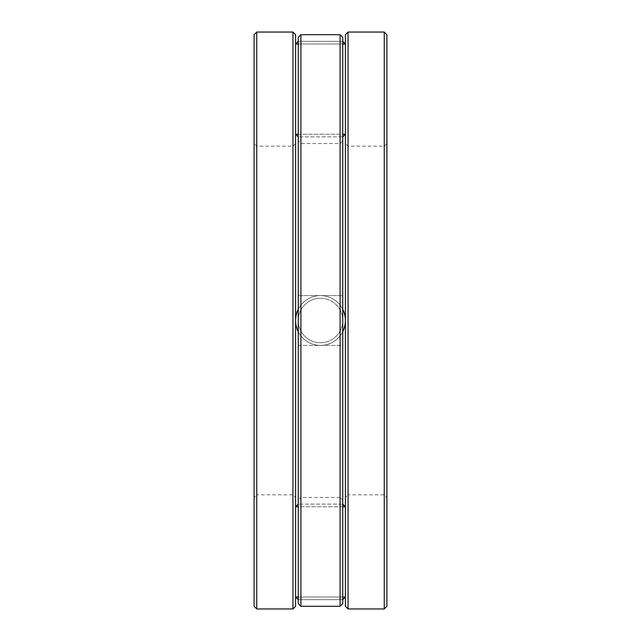 <?xml version="1.0" encoding="UTF-8"?>
<svg xmlns="http://www.w3.org/2000/svg" width="641" height="641" viewBox="0 0 641 641"><rect width="100%" height="100%" fill="white"/><g stroke="black" fill="none" stroke-linecap="round" stroke-linejoin="round"><path stroke-width="0.48" stroke-dasharray="3.21 2.4" d="M254.092 34.71L254.092 606.29M254.092 497.472L254.092 143.528L254.092 497.472L256.753 494.812L256.753 146.188L256.753 494.812L292.945 494.812L295.597 497.472L295.597 143.528L295.597 497.472M295.597 34.71L295.597 606.29M345.403 34.71L345.403 606.29M345.403 497.472L345.403 143.528L345.403 497.472L348.055 494.812L348.055 146.188L348.055 494.812L384.247 494.812L386.908 497.472L386.908 143.528L386.908 497.472M386.908 34.71L386.908 606.29M298.257 331.693A24.903 24.903 0 0 0 320.5 345.403A24.903 24.903 0 0 0 342.07 308.049A24.903 24.903 0 0 0 298.93 308.049A24.903 24.903 0 0 0 320.5 345.403A24.903 24.903 0 0 0 342.743 331.693A24.903 24.903 0 0 1 298.257 331.693A24.903 24.903 0 0 0 342.743 331.693M342.743 309.307A24.903 24.903 0 0 0 298.257 309.307A24.903 24.903 0 0 1 342.743 309.307A24.903 24.903 0 0 0 298.257 309.307M342.743 500.124L342.743 140.876L342.743 500.124L340.091 497.472L340.091 143.528L340.091 497.472L300.909 497.472L300.909 143.528L300.909 497.472L298.257 500.124L298.257 140.876L298.257 500.124M342.743 37.362L342.743 603.638M342.743 345.403L342.743 295.597L342.743 345.403L342.743 295.597L342.743 345.403L298.257 345.403L298.257 295.597L298.257 345.403L298.257 295.597L298.257 345.403L342.743 345.403M342.743 136.886L342.743 41.345L298.257 41.345L342.743 41.345L342.743 136.886L298.257 136.886L298.257 41.345L342.743 41.345L298.257 41.345L298.257 136.886L342.743 136.886M342.743 504.114L342.743 599.655L298.257 599.655L342.743 599.655L342.743 504.114L298.257 504.114L298.257 599.655L342.743 599.655L298.257 599.655L298.257 504.114L342.743 504.114M298.257 37.362L298.257 603.638M340.091 34.71L340.091 606.29M300.909 34.71L300.909 606.29M298.257 295.597L342.743 295.597L298.257 295.597M320.5 295.597A24.903 24.903 0 0 1 342.07 332.951A24.903 24.903 0 0 1 298.93 332.951A24.903 24.903 0 0 1 320.5 295.597A24.903 24.903 0 0 1 342.07 332.951A24.903 24.903 0 0 1 298.93 332.951A24.903 24.903 0 0 1 320.5 295.597M256.753 32.05L256.753 608.95M292.945 32.05L292.945 608.95M292.945 494.812L292.945 146.188L292.945 494.812M348.055 32.05L348.055 608.95M384.247 32.05L384.247 608.95M384.247 494.812L384.247 146.188L384.247 494.812M320.5 342.743A22.243 22.243 0 0 0 339.762 309.379A22.243 22.243 0 0 0 301.238 309.379A22.243 22.243 0 0 0 320.5 342.743A22.243 22.243 0 0 0 339.762 309.379A22.243 22.243 0 0 0 301.238 309.379A22.243 22.243 0 0 0 320.5 342.743M298.257 134.233L342.743 134.233M295.597 44.005L345.403 44.005L345.403 134.233L295.597 134.233M298.257 44.005L342.743 44.005M320.5 298.257A22.243 22.243 0 0 1 339.762 331.621A22.243 22.243 0 0 1 301.238 331.621A22.243 22.243 0 0 1 320.5 298.257A22.243 22.243 0 0 1 339.762 331.621A22.243 22.243 0 0 1 301.238 331.621A22.243 22.243 0 0 1 320.5 298.257M295.597 506.767L345.403 506.767L345.403 596.995L295.597 596.995M342.743 506.767L298.257 506.767M342.743 596.995L298.257 596.995M295.597 143.528L292.945 146.188L256.753 146.188L254.092 143.528M386.908 143.528L384.247 146.188L348.055 146.188L345.403 143.528M342.743 140.876L340.091 143.528L300.909 143.528L298.257 140.876"/><path stroke-width="0.96" d="M292.945 608.95L292.945 32.05L295.597 34.71L295.597 606.29L292.945 608.95L256.753 608.95L254.092 606.29L254.092 34.71L256.753 32.05L256.753 608.95M384.247 608.95L384.247 32.05L386.908 34.71L386.908 606.29L384.247 608.95L348.055 608.95L345.403 606.29L345.403 34.71L348.055 32.05L348.055 608.95M342.743 331.693A24.903 24.903 0 0 0 342.743 309.307A24.903 24.903 0 0 1 342.743 331.693A24.903 24.903 0 0 0 342.743 309.307M298.257 309.307A24.903 24.903 0 0 0 298.257 331.693A24.903 24.903 0 0 1 298.257 309.307A24.903 24.903 0 0 0 298.257 331.693M340.091 606.29L342.743 603.638L342.743 37.362L340.091 34.71L300.909 34.71L300.909 606.29L340.091 606.29L340.091 34.71M300.909 606.29L298.257 603.638L298.257 37.362L300.909 34.71M342.743 134.233L345.403 134.233L342.743 136.886M298.257 136.886L295.597 134.233L298.257 134.233M342.743 44.005L345.403 44.005L342.743 41.345M295.597 134.233L295.597 44.005L298.257 44.005M342.743 504.114L345.403 506.767L342.743 506.767M298.257 506.767L295.597 506.767L298.257 504.114M342.743 599.655L345.403 596.995L342.743 596.995M298.257 596.995L295.597 596.995L298.257 599.655M292.945 32.05L256.753 32.05M384.247 32.05L348.055 32.05M295.597 44.005L298.257 41.345M295.597 506.767L295.597 596.995"/></g></svg>
